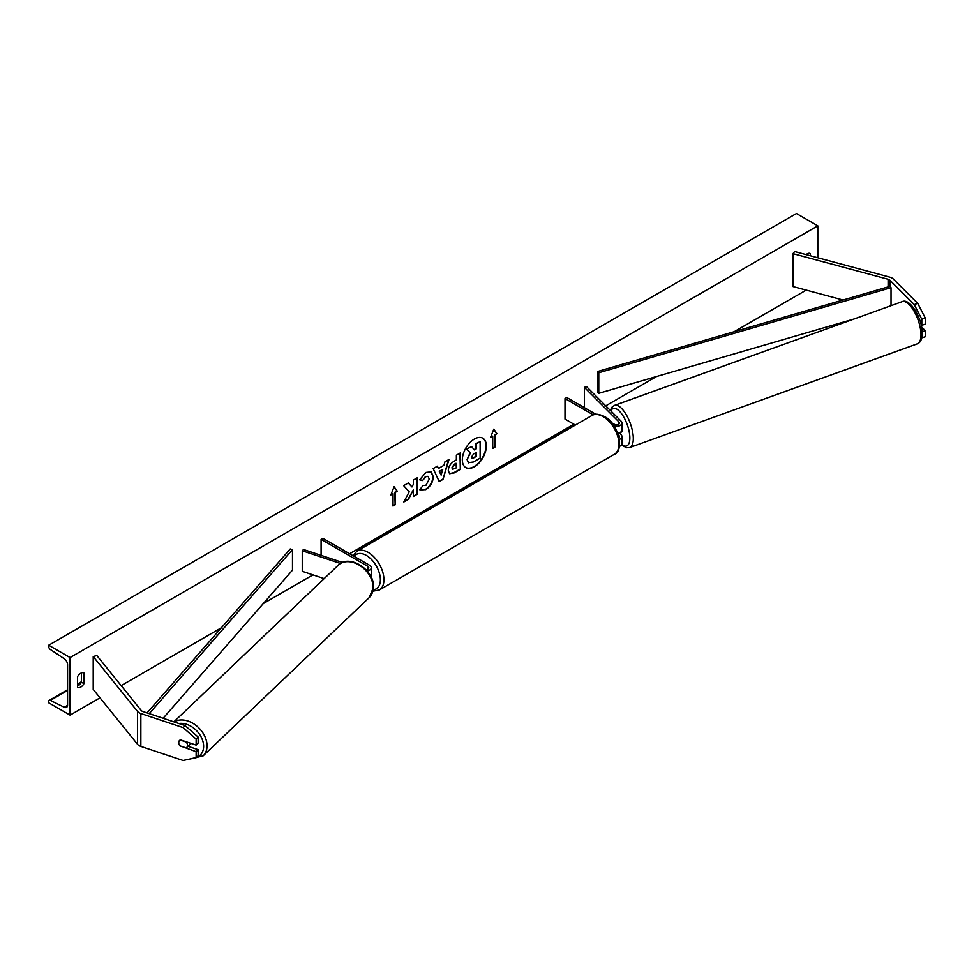 <?xml version="1.0" encoding="UTF-8"?>
<svg xmlns="http://www.w3.org/2000/svg" width="974" height="974" viewBox="0 0 974 974"><rect width="100%" height="100%" fill="white"/><g stroke="black" fill="none" stroke-linecap="round" stroke-linejoin="round"><path stroke-width="1.46" d="M921.806 337.856L925.3 336.748L925.3 330.71L921.599 327.008M921.075 324.549L921.806 325.292L925.3 324.123L925.3 318.096L921.806 319.253L921.806 325.292M921.806 319.253L914.257 304.582L889.895 280.22A4.03 2.325 0 0 0 889.25 279.733A4.03 2.325 0 0 0 888.105 279.27L792.958 253.654L792.958 286.551L843.034 300.029M914.257 304.582L917.751 303.413L893.377 279.051A8.06 4.651 0 0 0 892.099 278.089A8.06 4.651 0 0 0 889.81 277.164L794.662 251.548L792.958 253.654M922.195 331.744L925.3 330.71M917.751 303.413L925.3 318.096M180.433 746.449A5.04 3.555 45 0 1 178.692 742.578A5.04 3.555 45 0 1 179.496 740.471A5.04 3.555 45 0 1 180.433 739.875L196.139 745.11L196.139 739.071L198.148 737.062L185.06 725.581L142.861 711.507A4.03 2.325 180 0 1 142.034 711.142A4.03 2.325 180 0 1 141.23 710.484L96.864 655.551L93.212 656.525L93.212 689.422L137.578 744.355A8.06 4.651 180 0 0 139.185 745.682A8.06 4.651 180 0 0 140.853 746.413L183.051 760.487L196.139 757.723L196.139 751.684L180.762 746.121M198.148 737.062L198.148 743.089L196.139 745.11M196.139 757.723L198.148 755.714L198.148 749.676L187.994 746.291M185.06 725.581L183.051 727.59L140.853 713.528A8.06 4.651 180 0 1 139.185 712.785A8.06 4.651 180 0 1 137.578 711.458L93.212 656.525M198.148 749.676L196.139 751.684M183.051 727.59L196.139 739.071M324.172 578.617L302.257 571.312L302.257 550.76L340.462 563.483M365.993 569.705A3.531 2.033 180 0 0 368.769 567.72A3.531 2.033 180 0 0 367.734 566.284L321.091 539.352L322.869 538.33L369.523 565.249A6.039 3.494 180 0 1 371.289 567.72A6.039 3.494 180 0 1 367.174 571.032M371.289 567.72L371.289 574.709A6.039 3.494 180 0 1 370.692 576.218M342.458 562.473L303.523 549.494L302.257 550.76M321.091 539.352L321.091 555.35M614.959 424.956L614.022 424.019A5.04 2.058 -108.4 0 0 613.937 424.043A5.04 2.058 -108.4 0 0 613.669 424.201M614.265 426.356A6.039 3.494 0 0 0 621.96 422.996A6.039 3.494 0 0 0 621.144 421.255L586.531 386.629L584.351 387.36L584.351 407.656M619.391 439.42A6.039 3.494 180 0 0 621.96 436.571A6.039 3.494 180 0 0 621.144 434.818L619.233 432.906M617.991 433.26L617.784 433.333A6.039 3.494 0 0 0 621.96 429.984L621.96 422.996M612.561 423.946L613.425 424.433A3.531 2.033 0 0 0 617.26 424.883A3.531 2.033 0 0 0 619.44 422.996A3.531 2.033 0 0 0 618.965 421.986L584.351 387.36M618.32 434.903L618.965 435.548A3.531 2.033 180 0 1 619.44 436.571A3.531 2.033 180 0 1 619.038 437.521M619.391 446.409A6.039 3.494 0 0 0 621.96 443.56L621.96 436.571M595.845 414.291L566.783 397.502L564.993 398.536L564.993 419.088L575.354 425.066M564.993 398.536L593.276 414.863M619.854 432.614L621.607 431.993A5.04 1.972 -109.8 0 0 622.41 429.765A5.04 1.972 -109.8 0 0 621.96 427.221M613.644 424.177L614.265 424.798M465.682 467.532A16.984 9.801 120 0 0 473.985 466.595A16.984 9.801 120 0 0 485.04 451.79A16.984 9.801 120 0 0 482.654 438.117M474.35 466.789A16.984 9.801 120 0 0 485.442 451.826A16.984 9.801 120 0 0 482.836 438.215A16.984 9.801 120 0 0 474.35 439.055A16.984 9.801 120 0 0 463.247 454.03A16.984 9.801 120 0 0 465.852 467.642A16.984 9.801 120 0 0 474.35 466.789M70.067 657.56L70.067 715.123L48.7 702.79L48.7 701.499A2.52 1.449 60 0 1 49.224 700.355A2.52 1.449 60 0 1 50.344 700.403L64.272 707.246A5.04 2.91 -120 0 0 66.524 707.355A5.04 2.91 -120 0 0 67.571 705.042L67.571 664.755A5.04 2.91 -120 0 0 64.272 658.753L50.344 649.5A2.52 1.449 60 0 1 48.7 646.505L48.7 645.226L70.067 657.56L817.807 225.846L817.807 257.781M70.067 715.123L100.005 697.834M121.153 685.623L221.427 627.731M263.333 603.539L312.971 574.879M349.581 553.743L573.905 424.226M605.743 405.841L656.586 376.488M734.104 331.732L806.204 290.118M422.838 485.466L425.833 485.466L429.23 479.147L428.134 476.432L425.833 476.676L422.619 480.523L419.648 479.805L425.955 472.439L431.19 471.879L433.308 476.761C432.955 482.203 430.459 486.501 425.796 489.642L419.745 489.703L423.02 485.563M420.561 490.336L419.745 489.703M448.296 470.539L448.296 470.503C448.564 466.424 450.609 463.271 454.42 461.043L456.368 459.911L456.368 455.211L460.325 452.934L460.325 469.383L454.213 472.901L449.598 473.729L448.296 470.539M409.214 491.809L403.82 502L408.508 499.297L413.402 489.788L413.402 496.46L417.359 494.183L417.359 477.735L413.402 480.024L413.402 484.273L411.965 486.963L408.386 482.921L403.638 485.661L409.214 491.809M810.331 255.76L810.331 253.605A6.294 3.628 120 0 0 810.271 253.569A6.294 3.628 120 0 0 807.129 253.885A6.294 3.628 120 0 0 806.082 254.628M83.947 672.973L83.947 683.663A6.294 3.628 -60 0 1 77.603 687.401A6.294 3.628 -60 0 1 77.543 687.364L77.543 676.674A6.294 3.628 -60 0 1 80.745 673.253A6.294 3.628 -60 0 1 83.898 672.937A6.294 3.628 -60 0 1 83.947 672.973L83.837 672.912M494.853 434.915L496.996 433.686L493.781 429.132L490.579 437.387L492.722 436.157L492.722 448.49L494.853 447.261L494.853 434.915L494.853 447.261M390.878 494.95L394.08 486.683L397.295 491.249L395.152 492.479L395.152 504.812L393.021 506.054L393.021 493.721L390.878 494.95M438.422 468.494L443.937 465.316L444.935 461.81L449.014 459.46L442.987 479.403L439.201 481.582L433.174 468.604L437.387 466.181L438.422 468.494L437.18 466.303M807.836 255.091L807.836 253.532M81.463 672.912L81.463 682.226A6.294 3.628 -60 0 1 77.543 685.988M48.7 645.226L796.44 213.513L817.807 225.846M81.463 682.226L83.947 683.663M467.094 459.606L470.04 452.8L466.631 449.014L471.55 446.591L474.423 449.915L476.164 448.917L476.164 443.925L480.121 441.648L480.121 458.121L473.364 462.017L468.324 462.687L467.094 459.606L470.393 453.007L466.984 449.221M471.55 446.591L466.631 449.014M474.192 449.647L475.799 448.71L475.799 443.718L480.121 441.648M467.094 459.558L468.64 462.869M494.5 447.054L492.722 448.077M490.786 436.863L492.722 436.157M494.5 434.721L496.996 433.686M496.63 433.479L493.708 429.327M394.007 486.878L397.295 491.249M396.929 491.042L395.152 492.479M394.799 492.272L395.152 504.812M393.021 505.64L394.799 504.605M391.085 494.415L393.021 493.721M408.264 482.982L411.965 486.963M413.402 496.058L417.359 494.183M416.994 493.976L416.994 477.942M404.137 501.403L408.143 499.09L413.402 489.788M459.959 453.141L460.325 469.383M459.959 469.176L453.86 472.694L449.428 473.62M456.368 463.478L454.505 464.561L452.24 468.007L452.715 469.261L456.368 467.837L456.015 463.283L454.14 464.354L451.887 467.8L452.557 469.127M431.007 471.781L432.943 476.554C432.602 481.996 430.094 486.294 425.443 489.435L420.391 490.239M427.951 476.347L425.48 476.469L422.619 480.523M422.266 480.316L419.697 479.695M448.503 459.752L442.987 479.403M442.634 479.196L439.055 481.266M442.72 469.541L439.189 471.16L441.125 475.105L442.72 469.541L439.554 471.367L441.125 475.105M471.428 457.232L473.571 457.95L476.164 456.453L476.164 452.496L473.547 454.006L471.428 457.183L471.854 458.304M471.696 458.17L476.164 456.453M475.799 456.246L475.799 452.703M179.959 745.853L186.192 747.935A5.04 3.64 -133.6 0 0 186.594 747.618L189.869 744.501A5.04 3.64 -133.6 0 0 190.612 743.272M186.594 747.618A5.04 3.64 -133.6 0 0 187.483 745.427A5.04 3.64 -133.6 0 0 186.29 742.078L180.117 740.021M179.581 740.386A5.04 3.64 -133.6 0 0 178.766 742.517M889.895 280.22L889.895 286.38L597.634 371.471L597.634 392.023L598.767 393.326L598.767 372.762L597.634 371.471M854.125 318.985L598.767 393.326M889.895 286.38L891.027 287.683L891.027 305.678M891.027 287.683L598.767 372.762M147.037 712.895L290.24 548.946L292.48 549.604L292.48 570.155L163.121 718.264M149.217 713.625L292.48 549.604M888.105 279.27L888.105 286.904M140.853 713.528L140.853 746.413M137.578 711.458L137.578 744.355M367.734 566.284L367.734 569.157M618.965 421.986L618.965 424.019M618.965 435.548L618.965 437.229M614.302 454.322A22.414 12.942 -120 0 0 617.735 436.376A22.414 12.942 -120 0 0 603.101 416.628A22.414 12.942 -120 0 0 591.9 415.508L356.886 551.199A22.414 12.942 60 0 1 368.099 552.307A22.414 12.942 60 0 1 382.733 572.055A22.414 12.942 60 0 1 379.3 590L614.302 454.322C624.091 451.826 619.415 423.751 604.355 416.495C598.547 413.828 594.396 413.5 591.9 415.508M373.261 589.757A19.894 11.481 -120 0 0 379.909 575.33A19.894 11.481 -120 0 0 366.309 555.387A19.894 11.481 -120 0 0 354.183 556.398M920.978 333.948A22.414 8.766 -109.8 0 0 914.026 311.096A22.414 8.766 -109.8 0 0 902.18 301.66C909.874 297.715 922.22 318.23 922.232 332.609C922.281 338.782 920.661 342.519 917.374 343.822A22.414 8.766 -109.8 0 0 920.978 333.948M902.18 301.66L614.472 405.391A22.414 8.766 70.2 0 1 626.319 414.827A22.414 8.766 70.2 0 1 633.283 437.667A22.414 8.766 70.2 0 1 629.679 447.541L917.374 343.822M621.729 444.509A19.894 7.78 -109.8 0 0 629.837 437.192A19.894 7.78 -109.8 0 0 621.802 414.035A19.894 7.78 -109.8 0 0 610.856 410.967M64.272 707.246L67.559 705.346M50.344 700.403L67.571 690.456M77.543 684.698L81.268 682.555M178.887 723.512A19.894 14.391 46.4 0 1 203.615 746.595A19.894 14.391 46.4 0 1 196.249 757.602M195.287 757.906A19.894 14.391 46.4 0 1 194.033 758.162M189.017 759.221L203.116 755.873A22.414 16.217 -133.6 0 0 207.06 746.121A22.414 16.217 -133.6 0 0 195.36 724.924A22.414 16.217 -133.6 0 0 174.139 721.929M173.859 721.844L338.295 565.151A22.414 16.217 46.4 0 1 360.1 565.699A22.414 16.217 46.4 0 1 373.164 587.846A22.414 16.217 46.4 0 1 369.219 597.598L203.116 755.873M372.957 591.181L379.3 590M352.892 555.655L356.886 551.199M614.472 405.391L611.916 407.229L610.284 410.395M621.461 444.948L626.526 447.76L629.679 447.541M81.463 681.739L77.543 684.004M67.571 689.75L49.224 700.355M338.295 565.151C349.435 553.5 374.673 570.155 373.505 587.164L369.219 597.598"/></g></svg>
